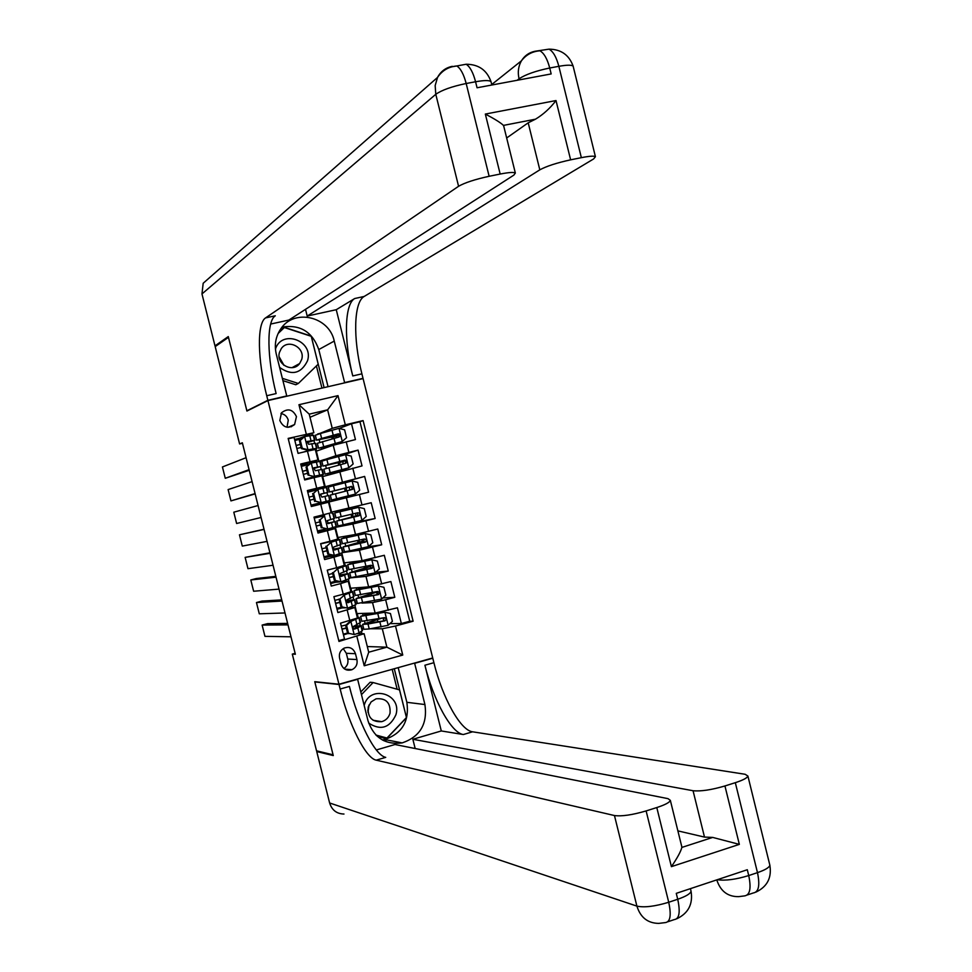 <?xml version="1.0" encoding="UTF-8"?>
<svg xmlns="http://www.w3.org/2000/svg" width="972" height="972" viewBox="0 0 972 972"><rect width="100%" height="100%" fill="white"/><g stroke="black" fill="none" stroke-linecap="round" stroke-linejoin="round"><path stroke-width="1.46" d="M279.827 420.512C283.387 427.777 288.307 429.114 294.613 424.521L296.448 416.611C292.791 409.236 287.809 407.973 281.503 412.808L279.827 420.512M287.019 427.23L288.271 420.183C287.141 416.453 284.699 414.242 280.969 413.537M432.722 657.971L363.091 378.606L267.944 400.573L338.949 684.227L432.722 657.971M288.271 438.822L294.066 437.436L298.064 453.377L307.444 451.13L310.092 461.736L317.953 460.011L301.028 465.224M310.092 461.736L300.725 464.009L304.71 479.949L314.078 477.653L316.726 488.26L324.539 486.389L307.468 490.969M316.726 488.26L307.371 490.568L311.356 506.509L320.711 504.164L323.36 514.771L331.136 512.754L328.5 502.208L320.711 504.164M323.36 514.771L314.005 517.116L317.99 533.045L327.333 530.663L329.982 541.258L337.721 539.096L335.085 528.561L327.333 530.663M329.982 541.258L320.639 543.652L324.624 559.568L333.955 557.15L336.604 567.733L344.295 565.412M336.604 567.733L327.272 570.163L331.258 586.067L340.577 583.613L343.225 594.196L350.868 591.729M343.225 594.196L333.906 596.674L337.879 612.567L354.829 607.536L349.641 607.634M354.865 605.289L356.931 613.563L375.143 613.065L397.427 607.792L401.351 623.526L389.918 623.623M361.949 603.077L372.531 602.591L385.641 599.748L394.802 597.294L382.81 597.938M394.802 597.294L390.878 581.548L368.607 586.881L350.6 588.23L348.341 579.178M341.804 553.044L344.258 562.873L362.058 560.686L384.317 555.291L388.253 571.05L375.617 572.301M353.091 522.523L353.237 523.13L335.376 527.359L337.916 537.504L355.521 534.466L377.768 529.011L381.704 544.782L367.72 546.835M325.705 487.604L325.231 486.729L364.646 476.426L368.582 492.209L329.034 501.965L331.573 512.123L371.207 502.731L375.143 518.501L353.152 522.778M364.646 476.426L343.055 482.343M325.231 486.729L322.692 476.572L362.021 465.904L358.073 450.109L338.9 456.354M328.5 502.208L311.332 506.424M335.085 528.561L317.771 532.146M333.955 557.15L341.67 554.903L328.913 556.616M340.577 583.613L348.243 581.22L341.281 581.766M340.066 581.876L335.328 582.289M295.136 653.33L292.293 654.107L295.367 654.265L242.344 442.782L239.598 443.961L242.465 443.281M356.931 659.563L355.473 653.706C353.346 648.239 349.568 646.38 344.124 648.142C340.309 650.329 338.791 653.646 339.568 658.093L341.038 663.961C343.043 669.258 346.7 671.166 351.998 669.684C356.068 667.57 357.708 664.192 356.931 659.563L347.757 659.04L346.324 653.293L343.25 648.628M309.995 417.28L327.625 409.832L309.218 414.145L313.859 432.71L288.162 438.408L338.973 641.447L364.099 633.732L357.21 633.671M306.289 434.095L298.951 404.717L338.013 395.628L345.303 424.813L363.091 420.584L413.124 621.205L395.507 626.017L402.76 655.055L364.221 665.784L356.918 636.551M319.168 461.433L335.85 455.734L358.073 450.109M318.877 461.323L316.337 451.154L333.226 445.237L335.85 455.734M329.034 501.965L346.348 497.749L348.96 508.247M335.376 527.359L352.897 523.981L355.521 534.466M342.934 552.558L359.446 550.201L362.058 560.686M349.337 577.963L365.994 576.408L368.607 586.881M344.951 607.816L341.743 607.95M355.691 603.369L357.344 603.296M401.351 623.526L409.722 621.242L359.968 421.763L351.512 423.768L339.155 428.445M333.226 445.237L355.448 439.575L351.512 423.768M368.582 492.209L346.348 497.749M375.143 518.501L352.897 523.981M381.704 544.782L359.446 550.201M388.253 571.05L365.994 576.408M338.766 640.609L344.501 639.041L340.528 623.161L357.441 618.022M313.859 432.71L299.327 438.36M291.223 425.943L291.43 426.769M349.045 633.598L348.158 633.586M364.099 633.732L368.716 652.212L386.892 647.182L382.3 628.775L395.507 626.017M367.307 646.55L386.892 647.182L402.76 655.055M362.034 628.763L363.71 628.763M370.32 628.763L382.3 628.775M361.973 633.72L361.39 631.387M382.956 740.287L385.216 739.631M338.949 684.227L314.758 681.676L333.08 754.819L316.544 750.821L292.293 654.107M267.944 400.573L246.937 411.035L228.469 337.357L215.189 346.603L239.598 443.961M317.808 434.277L332.242 428.336L327.625 409.832L338.013 395.628M312.364 435.274L311.915 433.463M360.15 625.397L359.591 623.161M358.146 617.366L357.186 613.563M353.674 599.493L353.067 597.075M351.67 591.462L350.856 588.206M347.198 573.577L346.542 570.965M345.182 565.534L344.513 562.837M340.71 547.637L340.018 544.855M338.706 539.606L338.171 537.467M334.222 521.697L333.481 518.72M332.217 513.653L331.817 512.074M329.277 501.904L328.973 500.677M327.734 495.708L326.957 492.622M322.935 476.499L322.485 474.688M321.197 469.549L320.468 466.633M316.568 451.069L315.985 448.7M314.649 443.378L313.968 440.644M348.11 633.392L343.481 634.935M346.02 625.02L341.269 626.126M409.722 621.242L413.124 621.205M363.686 628.702L362.021 628.702M364.998 623.113L364.549 621.302M363.006 615.142L362.58 613.405M337.053 609.262L341.755 607.998L341.561 607.208M357.332 603.248L355.679 603.32M358.583 597.416L358.06 595.338M356.59 589.445L356.177 587.805M370.891 593.783L370.684 592.969M355.035 577.149L349.325 577.927M352.156 571.706L351.572 569.361M350.163 563.736L349.774 562.193M364.5 568.207L364.148 566.798M335.109 581.426L335.34 582.337L330.626 583.577M359.118 548.828L342.97 552.485M345.728 545.985L345.072 543.36M343.736 538.002L343.371 536.568M358.109 542.619L357.599 540.602M328.658 555.62L328.913 556.652L324.198 557.867M340.808 526.289L340.589 525.415M339.289 520.239L338.572 517.347M337.296 512.256L336.968 510.92M355.606 514.297L356.36 515.731L357.453 515.537L351.755 517.055L351.062 514.395M349.726 509.073L349.495 508.125M322.485 530.955L322.206 529.789M318.962 516.849L318.731 515.925M330.832 486.377L330.553 485.271L325.474 486.668M334.404 500.653L334.089 499.401M332.849 494.456L332.084 491.395M343.262 483.181L343.019 482.185L330.553 485.271M346.846 497.543L346.542 496.303M345.291 491.322L344.55 488.321L350.309 486.899L349.288 487.179L349.871 490.167M316.058 505.233L315.742 503.958M312.51 491.042L312.194 489.803M324.32 460.339L324.138 459.61L319.12 461.263M327.989 474.992L327.637 473.619M326.337 468.407L325.644 465.624M336.713 456.949L324.138 459.61M340.309 471.347L340.127 470.642M338.742 465.078L338.147 462.696M324.539 486.389L321.902 475.843L314.078 477.653M309.448 478.795L309.29 478.151M306.034 465.175L305.767 464.069M321.574 449.319L321.197 447.837M319.824 442.357L319.205 439.842M324.502 432.321L317.723 433.937M332.181 438.834L331.744 437.048M359.968 421.763L363.091 420.584M345.303 424.813L332.242 428.336M315.317 449.465L307.444 451.13M299.57 439.308L299.327 438.323L294.577 439.453M368.716 652.212L364.221 665.784M298.951 404.717L309.218 414.145M343.894 668.493C347.223 666.233 348.511 663.074 347.757 659.04M346.567 625.373L345.631 625.385L349.932 621.473L350.989 621.363L346.567 625.373L348.547 633.282L354.282 634.546L359.069 632.93L362.459 630.476M354.282 634.546L348.547 633.282M347.551 633.088L343.274 634.109M290.993 636.806L264.955 636.356L262.124 625.081L267.628 623.623L287.627 623.404M350.042 621.375L354.598 619.249M350.989 621.363L358.911 617.852L357.295 617.439M288.004 624.887L262.124 625.081M345.631 625.385L347.599 633.282M360.454 622.42L353.128 626.673L353.201 628.325L354.245 629.054L357.817 627.936L361.244 625.604L353.261 626.454M346.275 627.961L341.986 628.993M342.047 629.212L346.336 628.191M353.079 626.806L357.866 626.442L353.942 628.957M362.629 624.437L363.832 629.285L369.226 628.957L388.047 625.336L392.409 621.351L390.44 613.502L384.778 612.226L360.612 616.37L368.874 613.235M384.778 612.226L363.965 615.531L369.907 613.211M369.226 628.957L367.999 624.012L362.605 624.376L378.837 618.848M381.559 618.313L377.367 619.577L377.95 621.922M367.999 624.012L384.827 620.865L386.018 619.759L385.629 618.156L384.39 617.67L361.839 621.278L360.624 616.418M383.904 617.755L383.721 620.889L365.97 623.538L377.367 619.577M368.485 706.304L367.829 710.884M368.667 723.083C380.635 730.81 389.736 728.004 395.956 714.675C402.299 693.729 369.579 684.106 364.172 705.453M368.23 707.166C367.501 717.348 371.997 722.184 381.717 721.674C385.957 720.398 388.727 717.555 390.039 713.169C390.683 702.695 386.005 697.92 376.018 698.832L371.097 701.942L368.23 707.166M369.056 704.919L367.987 712.367M361.463 694.64L373.102 682.538L399.541 689.901L406.442 717.555L386.978 738.04L376.273 735.391M360.794 691.967L370.138 682.259L373.102 682.538M386.978 738.04L375.933 735.051M279.62 367.452C291.807 375.945 301.113 373.698 307.541 360.733C313.944 340.722 281.71 328.913 275.44 349.106M279.486 352.338C275.659 363.978 292.633 373.382 299.631 363.552L301.672 359.506C305.548 347.684 288.064 338.341 281.26 348.656L279.486 352.338M278.101 333.518L284.359 327.528L311.247 336.324L318.209 364.184L298.343 383.454L295.767 384.754L282.925 380.647M278.879 331.962L284.359 327.528M298.343 383.454L282.354 378.351M279.183 357.186L283.666 365.071M279.122 356.76L284.006 365.338M769.63 864.29L769.86 865.226C769.314 867.498 765.195 869.976 757.48 872.637L748.732 875.565L747.298 869.733L676.269 893.353L677.727 899.258L668.724 902.259C654.909 906.439 644.314 907.727 636.903 906.123L614.462 815.544C621.716 816.516 632.274 814.973 646.125 810.927L668.724 902.259C671.458 915.138 670.34 921.906 665.383 922.586L658.773 923.388C647.765 923.254 640.475 917.495 636.903 906.123L329.63 802.981L316.738 751.563L333.275 755.572L314.819 681.931L339.021 684.495L340.151 689.027C348.827 724.407 365.606 758.196 376.213 760.165L614.462 815.544M315.463 681.749L314.819 681.931M386.892 739.947L383.976 740.798M356.858 679.209L357.623 679.282L368.036 720.884C373.843 737.687 385.228 745.026 402.177 742.9C420.098 736.74 427.68 723.946 424.922 704.542L414.643 663.317L432.783 658.226L433.901 662.697C442.357 697.556 460.351 730.397 472.586 731.807L745.147 774.283L747.905 776.057L769.86 865.226C771.877 877.765 767.224 886.731 755.9 892.126M357.623 679.282L339.021 684.495M681.712 846.405L681.858 847.426L712.683 837.414L739.34 844.376L671.409 866.647L656.793 807.55C665.213 804.792 669.72 802.398 670.34 800.345L667.983 798.644L394.936 744.516L376.322 749.971M415.178 748.537L412.857 739.279L693.06 790.734C700.763 791.5 711.395 789.92 724.942 785.959L739.34 844.376M441.3 730.956L424.91 665.225C433.391 700.132 451.263 733.07 463.34 734.528L441.3 730.956L412.857 739.279M656.793 807.55L646.125 810.927M343.979 814.038C336.701 813.831 331.914 810.138 329.63 802.981M318.038 751.186L316.738 751.563M413.805 663.269L414.643 663.317M431.933 658.19L432.783 658.226M747.298 894.981L753.251 892.976C758.707 892.114 760.116 885.334 757.48 872.637L735.318 782.679L724.942 785.959M735.318 782.679C743.07 780.152 747.261 777.94 747.905 776.057M712.683 837.414L704.493 837.086L693.06 790.734M677.885 830.878L704.493 837.086M340.151 689.027L349.41 686.426C358.048 721.759 374.961 755.451 385.726 757.37L376.213 760.165M671.409 866.647C677.326 857.948 680.801 851.545 681.858 847.426M398.192 667.63L406.855 702.306C409.516 721.139 402.129 733.556 384.681 739.522L382.324 739.935M377.245 736.302L386.443 738.793L406.503 717.664L394.28 668.736M397.147 689.233L392.178 669.319M451.786 66.813L456.804 65.962C460.619 68.404 463.741 74.249 466.183 83.507L489.135 176.284C474.944 179.383 464.75 182.724 458.577 186.284L435.784 94.296C441.81 90.068 451.944 86.472 466.183 83.507L475.575 81.757L477.058 87.772L551.173 73.933L549.715 68.004L558.851 66.315C566.931 64.881 571.694 64.832 573.14 66.169L573.322 66.898M452.332 66.327C445.723 67.676 440.79 71.369 437.546 77.408L435.164 85.548L435.784 94.296L201.969 293.933L214.994 345.862L228.274 336.579L246.864 410.779L247.957 410.524M343.383 383.15L344.61 382.591L334.247 341.075C329.204 316.216 293.666 308.173 280.531 329.253C275.623 336.749 274.201 345.011 276.267 354.051L286.752 395.944L267.871 400.306L266.729 395.738C257.641 360.199 256.766 323.299 265.575 317.905L458.577 186.284M344.61 382.591L363.018 378.339L361.9 373.843C352.945 338.851 353.65 302.171 364.172 296.46L593.637 158.934L595.423 156.686C594.086 155.775 589.397 156.091 581.353 157.671L558.851 66.315C556.446 57.202 553.177 51.48 549.046 49.147L548.305 49.28M336.251 309.704L352.763 375.945C343.796 340.905 344.355 304.2 354.707 298.526L336.251 309.704L307.188 316.058L305.512 309.339M270.666 324.053L288.866 320.067L513.896 175.082L515.342 173.052C513.957 172.02 508.903 172.348 500.167 174.049L485.332 114.064L556.008 100.553C550.103 108.281 543.263 114.489 535.475 119.192L503.447 125.4L503.739 126.129M556.008 100.553L570.625 159.833L581.353 157.671M570.625 159.833C556.749 162.871 546.483 166.2 539.812 169.833L528.197 122.812L535.475 119.192M307.188 316.058L539.812 169.833M201.969 293.933L203.184 283.253L210.827 276.546M214.994 345.862L216.829 345.449M285.647 396.479L286.752 395.944M246.864 410.779L267.871 400.306M361.754 378.91L363.018 378.339M489.135 176.284L500.167 174.049M506.667 137.975L528.197 122.812M266.729 395.738L276.121 393.575C267.045 358.097 266.328 321.21 275.307 315.791L265.575 317.905M503.447 125.4C500.702 122.727 494.663 118.949 485.332 114.064M282.196 327.054C300.214 324.32 312.401 331.817 318.78 349.555L328.05 386.686M324.089 387.609L311.222 336.093L283.508 327.029L279.499 330.869M282.706 328.572L282.099 328.378M321.951 388.107L316.41 365.922M339.969 598.995L344.392 594.998L339.969 598.995L341.95 606.905L347.684 608.18L355.983 604.548L354.744 599.603L346.397 600.757M347.684 608.18L341.95 606.905M341.877 607.135L336.822 608.351M285.015 612.968L259.293 613.806L256.462 602.531L261.966 601.085L281.734 599.882M343.456 595.058L349.337 592.422M344.392 594.998L352.399 591.814L350.831 591.559M282.026 601.036L256.462 602.531M339.034 599.044L341.014 606.941M353.954 596.443L347.113 599.663L346.397 601.376L348.255 602.676L354.744 599.603M339.836 602.227L335.559 603.272M335.607 603.442L339.884 602.421M346.372 601.012L351.366 600.441L347.441 602.64M339.107 599.323L334.83 600.356M333.372 572.593L337.794 568.62L333.372 572.593L335.352 580.515L341.099 581.815L349.483 578.534L348.243 573.589L339.799 575.011M341.099 581.815L335.352 580.515M336.567 581.086L330.383 582.568M279.025 589.117L253.631 591.243L250.8 579.968L256.316 578.534L275.829 576.347M336.871 568.729L342.545 566.555L341.026 566.53M337.794 568.62L345.886 565.74L343.213 565.874M276.036 577.186L250.8 579.968M332.448 572.69L334.429 580.6M347.454 570.442L340.455 573.346L339.811 575.047L341.379 576.36L348.243 573.589M333.396 576.481L329.119 577.526M329.156 577.66L333.432 576.627M339.836 575.181L344.866 574.44L340.953 576.311M332.655 573.529L328.378 574.573M326.762 546.179L331.197 542.23L326.762 546.179L328.743 554.101L334.502 555.425L342.982 552.509L341.743 547.564L333.42 549.192M334.502 555.425L328.743 554.101M331.209 555.012L323.919 556.774M273.047 565.242L247.969 568.681L245.138 557.381L269.924 552.801M330.286 542.376L336.336 540.347L320.699 543.87M331.197 542.23L339.726 539.496L320.675 543.798M270.058 553.311L245.138 557.381M325.851 546.325L327.831 554.234M340.953 544.429L333.797 547.005L333.226 548.718L334.793 549.97L341.743 547.564M326.957 550.723L322.68 551.78M322.704 551.865L326.981 550.82M333.481 549.302L338.353 548.415L334.49 549.958M326.203 547.722L321.926 548.767M320.153 519.753L324.599 515.816L320.153 519.753L322.133 527.675L327.892 529.023L336.47 526.472L335.231 521.527L327.285 523.301M327.892 529.023L322.133 527.675M325.802 528.926L317.467 530.955M267.057 541.368L242.295 546.094L239.464 534.794L264.02 529.242M323.688 516.01L314.235 518.052M324.599 515.816L314.235 518.027M264.068 529.424L239.464 534.794M319.253 519.935L321.234 527.857M333.214 513.459L334.453 518.404L327.127 520.652L328.463 523.543L335.231 521.527M320.505 524.953L316.228 526.01M316.24 526.059L320.517 525.002M327.357 523.349L331.841 522.377L328.062 523.58M319.739 521.903L315.463 522.96M373.09 593.078L356.153 598.545L357.38 603.454L381.51 599.129L385.872 595.156L383.904 587.295L378.23 586.007L354.148 590.539L363.868 587.234M378.23 586.007L357.514 589.7L364.852 587.161M373.066 592.932L371.997 592.726M375.289 592.033L376.577 592.142L370.976 593.965L371.438 595.836M356.153 598.545L378.29 594.645L379.517 592.811L377.841 591.45L355.375 595.447L354.16 590.587M377.27 591.559L377.598 594.572L359.519 597.707L370.976 593.965M349.701 572.739L350.928 577.623L374.961 572.897L379.323 568.948L377.367 561.087L371.681 559.775L347.697 564.696L360.065 560.929M371.681 559.775L351.062 563.857L361.013 560.808M356.226 576.918L354.987 571.961L349.701 572.715L366.894 567.441L365.302 566.555M368.522 565.85L370.211 566.615L364.573 568.341L364.913 569.726M354.987 571.961L371.741 568.413L372.944 567.186L372.495 565.655L370.952 565.267L348.924 569.604L347.697 564.732M370.599 565.352L371.146 568.341L353.067 571.876L364.573 568.341M368.522 546.556L365.278 533.555L370.818 534.855L372.786 542.728L368.412 546.653L349.713 550.869L348.486 545.924L343.238 546.859L360.515 541.914L359.555 542.036L358.741 540.347M365.278 533.555L341.233 538.84L356.056 534.406M365.132 533.531L344.598 538.002L360.405 533.385M349.713 550.869L344.465 551.768L343.238 546.884M361.961 539.752L362.726 541.21L363.832 541.088L358.17 542.704L358.389 543.603M348.486 545.924L365.18 542.169L366.408 540.882L365.922 539.387L364.391 539.01L342.46 543.749L341.233 538.853M363.917 539.132L364.111 542.327L346.603 546.021L358.17 542.704M361.961 520.299L358.717 507.299L364.269 508.611L366.237 516.484L361.851 520.397L343.213 524.819L341.974 519.862L336.774 520.992L354.136 516.363L353.176 516.533L352.277 514.103M358.717 507.299L334.769 512.961L349.701 508.976M358.571 507.263L338.135 512.123L349.689 508.891M343.213 524.819L338.001 525.901L336.774 520.992M341.974 519.862L358.619 515.901L359.786 514.868L359.336 513.107L357.842 512.754L335.996 517.882L334.769 512.973M357.161 512.912L358.206 515.84L357.562 516.12L340.139 520.154L351.864 517.469M313.543 493.302L317.99 489.39L313.543 493.302L315.523 501.236L321.295 502.609L329.958 500.422L328.718 495.477L329.581 500.519M321.295 502.609L315.523 501.236M320.335 502.816L311.004 505.136M261.067 517.481L236.621 523.495L233.79 512.195L258.078 505.525M317.99 489.39L326.701 487.397L327.941 492.342L320.468 494.286L321.866 497.129L328.342 495.562M316.714 489.973L307.772 492.221M312.656 493.545L314.636 501.467M309.011 497.142L313.288 496.072L309.011 497.129M320.845 494.043L327.941 492.342M309.776 500.228L314.053 499.158M346.688 490.969L346.093 487.968L346.98 487.737L329.52 492.002L334.672 490.666L333.432 485.708L328.293 487.081L329.52 491.99M336.701 498.745L335.462 493.788L330.298 495.1L331.537 500.021L355.29 494.116L359.676 490.24L357.708 482.355L352.01 480.982L333.432 485.708M344.55 488.175L332.898 491.164L350.54 486.693L352.168 487.519L351.718 489.56L353.31 487.908L351.585 486.425L334.672 490.666M335.462 493.788L352.715 489.305M314.685 476.171L323.445 474.36L304.552 479.342L320.055 475.211L313.798 476.45L308.027 475.053L313.798 476.45M255.077 493.582L230.947 500.896L255.15 493.885M311.38 462.951L306.046 467.131L310.493 463.243L320.189 461.323L321.428 466.281L313.81 467.909L315.256 470.715L322.206 469.403L323.445 474.36M252.076 481.626L228.116 489.584L230.947 500.896M309.218 464.361L301.308 466.378M306.921 466.839L308.902 474.786M306.046 467.131L308.027 475.053M302.559 471.347L306.836 470.266M313.421 468.577L321.428 466.281M303.313 474.385L307.589 473.315M314.029 467.739L318.038 467.119L313.458 468.48M306.812 470.205L302.535 471.286M338.013 462.016L338.171 462.623L343.918 461.323L342.909 461.664L343.067 463.936M339.908 464.774L339.726 462.441L340.589 462.162L323.056 466.098L328.159 464.58L326.92 459.61L321.817 461.178L323.044 466.086M340.042 470.12L328.427 473.291L348.729 467.836L353.128 463.972L351.159 456.087L345.449 454.689L326.92 459.61M348.729 467.836L325.061 474.129L340.176 470.813M340.151 470.582L345.898 469.257L340.212 470.97M325.061 474.117L323.834 469.209L345.497 463.328L346.688 462.186L346.384 460.716L345.024 460.12L328.159 464.58M338.171 462.623L326.422 465.26L343.979 460.449L345.728 461.53L345.23 463.267L346.202 462.964M300.299 440.365L304.758 436.501L300.299 440.365L302.28 448.311L308.063 449.732L316.921 448.286L307.893 451.02M308.063 449.732L313.531 449.125L303.082 452.174M249.075 469.658L225.273 478.285L249.245 470.302M304.758 436.501L313.677 435.262M246.086 457.703L222.43 466.961L225.273 478.285M301.685 438.749L294.844 440.523M299.437 440.705L301.417 448.627L302.28 448.311M307.188 450.048L301.417 448.627M306.751 442.77L314.904 440.195L307.152 441.519L308.646 444.277L315.693 443.353M296.096 445.541L300.372 444.459M296.849 448.529L301.126 447.448M307.286 441.385L311.514 441.033L306.739 442.625M300.348 444.35L296.071 445.431M331.476 435.833L331.744 436.926L337.527 435.735L336.543 436.136L336.47 437.643M333.299 438.518L333.347 436.902L334.198 436.562L316.58 440.182L321.635 438.469L320.396 433.512L315.341 435.262L316.568 440.158M333.505 443.949L333.736 444.897L321.951 447.387L342.168 441.531L346.567 437.692L344.598 429.806L338.876 428.373L320.396 433.512M342.168 441.531L318.585 448.226L334.733 444.763M333.736 444.897L337.053 444.119M318.573 448.201L317.358 443.293L338.924 437.023L340.139 435.833L339.799 434.387L338.438 433.816L321.635 438.469M331.744 436.926L319.946 439.344L337.418 434.18L339.155 435.225L338.73 436.95L339.69 436.61M339.787 471.493L342.411 482.003M372.531 602.591L375.143 613.065M385.641 599.748L388.265 610.258M346.214 441.798L348.851 452.345M352.787 468.164L355.424 478.698M359.373 494.505L361.997 505.039M365.946 520.846L368.57 531.368M372.507 547.163L375.143 557.685M379.08 573.468L381.704 583.978M347.186 610.064L349.835 620.646M346.324 653.293L355.473 653.706M350.88 621.46L354.136 634.509M360.928 625.932L362.155 630.877M358.911 617.852L360.138 622.809M357.817 627.936L359.069 632.93M355.776 619.796L357.028 624.789M354.1 629.018L354.841 629.018M388.156 625.239L384.924 612.263M375.727 613.016L375.933 613.842M367.209 620.889L365.982 615.944M379.092 618.812L377.841 613.83M381.121 626.928L379.87 621.946M383.721 620.889L384.827 620.865M424.91 665.225L433.901 662.697M463.34 734.528L472.586 731.807M690.837 890.316L691.043 891.166C690.545 893.657 686.098 896.354 677.727 899.258C680.449 912.113 679.307 918.892 674.301 919.585L667.861 921.76M716.765 879.879C720.483 891.203 727.773 896.792 738.659 896.646L744.588 895.892C749.995 895.054 751.368 888.274 748.732 875.565C735.792 879.502 725.294 880.887 717.251 879.721M406.855 702.306L424.922 704.542M352.763 375.945L361.9 373.843M354.707 298.526L364.172 296.46M534.503 51.71L535.086 51.249C529.205 52.427 524.649 55.611 521.442 60.799C518.343 66.23 517.541 72.232 519.048 78.781L517.092 80.299M519.327 79.886L519.048 78.781C525.573 74.504 535.803 70.907 549.715 68.004C547.309 58.891 544.053 53.156 539.958 50.799C532.292 51.395 526.119 54.724 521.442 60.799L491.723 84.528M535.086 51.249L549.046 49.147C561.111 49.317 569.142 54.991 573.14 66.169L595.423 156.686M465.928 64.298L466.147 64.249C469.998 66.691 473.145 72.523 475.575 81.757C484.372 80.214 489.524 80.19 491.018 81.672L491.176 82.341M318.78 349.555L334.247 341.075M344.282 595.107L347.551 608.156M354.416 599.882L355.655 604.839M352.399 591.814L353.638 596.759M351.244 601.656L352.496 606.65M349.215 593.503L350.455 598.509M337.685 568.717L340.953 581.778M347.903 573.832L349.142 578.777M345.886 565.74L347.113 570.698M344.671 575.363L345.923 580.357M342.63 567.211L343.881 572.204M331.088 542.327L334.356 555.389M341.379 547.758L342.618 552.703M339.362 539.667L340.601 544.624M338.098 549.046L339.35 554.052M336.057 540.894L337.308 545.887M324.478 515.913L327.746 528.987M334.866 521.66L336.105 526.617M332.837 513.581L334.076 518.538M331.513 522.717L332.764 527.723M329.472 514.553L330.723 519.558M381.619 599.019L378.375 586.043M369.19 586.821L369.421 587.744M360.709 594.876L359.482 589.931M362.726 602.944L361.499 597.999M372.543 592.616L371.304 587.635M374.572 600.732L373.333 595.763M377.185 594.718L378.29 594.645M372.325 592.981L375.496 592.142M375.071 572.8L371.826 559.811M362.641 560.601L362.896 561.634M354.209 568.839L352.97 563.894M366.007 566.409L364.755 561.427M368.036 574.537L366.784 569.556M370.648 568.535L371.741 568.413M365.958 567.514L369.141 566.688L365.922 567.514M356.177 534.758L356.372 535.499M347.697 542.801L346.469 537.844M359.458 540.189L358.206 535.207M361.487 548.317L360.235 543.336M363.832 541.088L364.148 542.327L365.18 542.169M362.726 541.21L359.555 542.036L362.775 541.222M341.184 516.74L339.957 511.782M352.897 513.957L351.657 508.964M354.938 522.086L353.687 517.104M357.453 515.537L358.619 515.901M353.237 516.545L356.42 515.731M317.88 489.487L321.149 502.573M326.313 487.47L327.552 492.427M324.927 496.376L326.179 501.382M322.886 488.211L324.138 493.217M346.093 487.968L349.288 487.179M355.4 494.019L352.156 481.019M346.348 487.701L345.096 482.72M348.377 495.842L347.138 490.86M350.224 486.741L351.281 486.474M311.259 463.049L314.539 476.146M321.805 469.452L323.056 474.409M319.788 461.348L321.027 466.305M318.342 470.023L319.594 475.029M316.301 461.846L317.552 466.852M339.726 462.441L342.909 461.664M348.839 467.739L345.595 454.726M330.176 472.659L328.937 467.702M339.787 461.445L338.535 456.451M341.816 469.585L340.577 464.592M343.675 460.497L344.708 460.169M304.649 436.598L307.93 449.696M315.28 443.317L316.52 448.274M313.251 435.213L314.491 440.182M311.745 443.645L312.996 448.663M309.704 435.468L310.955 440.486M333.347 436.902L336.543 436.136M342.278 441.434L339.021 428.409M323.652 446.561L322.412 441.604M333.226 435.164L331.974 430.171M335.255 443.305L334.016 438.311M337.114 434.241L338.135 433.864M287.919 427.328L294.613 424.521M354.829 607.536L357.453 618.058M348.243 581.22L350.88 591.754M341.67 554.903L344.295 565.437M315.305 449.453L317.953 460.011M344.793 669.137L351.998 669.684M362.483 630.536L361.244 625.604M360.466 622.481L359.227 617.536M381.729 612.761L381.522 611.935M383.758 620.877L383.029 617.973M384.049 620.78L385.119 620.768M373.078 720.264L381.717 721.674M292.05 367.659L299.631 363.552M670.34 800.345L681.907 847.171M690.424 888.639L691.043 891.166C693.133 904.069 688.358 913.279 676.731 918.807M384.681 739.522L402.177 742.9M503.593 125.546L515.342 173.052M491.844 85.014L491.018 81.672C486.887 70.118 478.601 64.31 466.147 64.249L456.804 65.962C448.542 66.728 442.114 70.543 437.546 77.408L203.184 283.253M353.966 596.48L352.727 591.535M347.466 570.467L346.226 565.522M340.965 544.442L339.726 539.496M375.192 586.59L374.961 585.654M377.221 594.706L376.577 592.142M377.598 594.572L378.655 594.512M372.288 592.981L375.459 592.13M368.655 560.407L368.4 559.362M370.684 568.523L370.211 566.615M371.146 568.341L372.179 568.231M362.119 534.199L361.851 533.166M364.682 542.097L365.703 541.939M358.206 515.84L359.215 515.634M353.176 516.533L356.36 515.731M343.918 461.323L343.711 460.485M345.898 469.257L345.74 468.626M316.921 448.286L315.681 443.329M314.904 440.195L313.664 435.237M337.527 435.735L337.15 434.229M339.459 443.487L339.179 442.369"/></g></svg>
